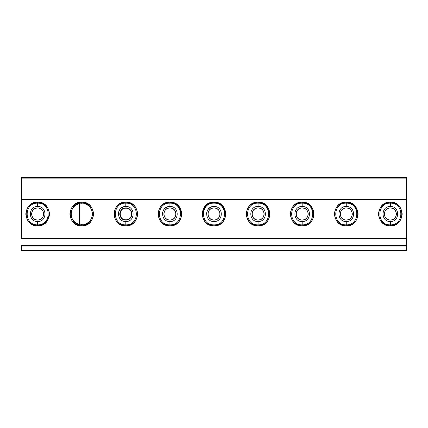 <?xml version="1.0" encoding="UTF-8"?>
<svg xmlns="http://www.w3.org/2000/svg" width="428" height="428" viewBox="0 0 428 428"><rect width="100%" height="100%" fill="white"/><g stroke="black" fill="none" stroke-linecap="round" stroke-linejoin="round"><path stroke-width="0.64" d="M169.916 207.928C173.575 208.313 175.603 210.335 175.988 214C175.603 217.665 173.575 219.687 169.916 220.072C166.251 219.687 164.224 217.665 163.838 214C164.224 210.335 166.251 208.313 169.916 207.928C162.078 207.591 162.078 220.409 169.916 220.072C177.748 220.409 177.748 207.591 169.916 207.928C162.078 207.591 162.078 220.409 169.916 220.072M390.341 207.928C394.006 208.313 396.034 210.335 396.419 214C396.034 217.665 394.006 219.687 390.341 220.072C386.677 219.687 384.654 217.665 384.269 214C384.654 210.335 386.677 208.313 390.341 207.928C382.509 207.591 382.509 220.409 390.341 220.072C398.174 220.409 398.174 207.591 390.341 207.928C382.509 207.591 382.509 220.409 390.341 220.072M346.257 207.928C349.922 208.313 351.944 210.335 352.33 214C351.944 217.665 349.922 219.687 346.257 220.072C342.593 219.687 340.57 217.665 340.18 214C340.57 210.335 342.593 208.313 346.257 207.928C338.425 207.591 338.425 220.409 346.257 220.072C354.09 220.409 354.09 207.591 346.257 207.928C338.425 207.591 338.425 220.409 346.257 220.072M302.173 207.928C305.833 208.313 307.86 210.335 308.246 214C307.86 217.665 305.833 219.687 302.173 220.072C298.509 219.687 296.481 217.665 296.096 214C296.481 210.335 298.509 208.313 302.173 207.928C294.336 207.591 294.336 220.409 302.173 220.072C310.006 220.409 310.006 207.591 302.173 207.928C294.336 207.591 294.336 220.409 302.173 220.072M258.084 207.928C261.749 208.313 263.776 210.335 264.162 214C263.776 217.665 261.749 219.687 258.084 220.072C254.425 219.687 252.397 217.665 252.012 214C252.397 210.335 254.425 208.313 258.084 207.928C250.252 207.591 250.252 220.409 258.084 220.072C265.922 220.409 265.922 207.591 258.084 207.928C250.252 207.591 250.252 220.409 258.084 220.072M214 207.928C217.665 208.313 219.687 210.335 220.072 214C219.687 217.665 217.665 219.687 214 220.072C210.335 219.687 208.313 217.665 207.928 214C208.313 210.335 210.335 208.313 214 207.928C206.168 207.591 206.168 220.409 214 220.072C221.832 220.409 221.832 207.591 214 207.928C206.168 207.591 206.168 220.409 214 220.072M37.659 207.928C41.323 208.313 43.346 210.335 43.731 214C43.346 217.665 41.323 219.687 37.659 220.072C33.994 219.687 31.966 217.665 31.581 214C31.966 210.335 33.994 208.313 37.659 207.928C29.826 207.591 29.826 220.409 37.659 220.072C45.491 220.409 45.491 207.591 37.659 207.928C29.826 207.591 29.826 220.409 37.659 220.072M79.431 224.005L81.743 224.267L79.431 224.005L79.431 224.449C68.427 222.298 68.427 205.702 79.431 203.551L79.431 203.996L84.059 203.996L84.059 203.551C95.064 205.702 95.064 222.298 84.059 224.449L84.059 224.005L81.743 224.267L84.059 224.005M84.059 203.996L79.431 203.996M79.431 203.551L79.431 224.449C68.427 222.298 68.427 205.702 79.431 203.551C68.427 205.702 68.427 222.298 79.431 224.449L79.431 203.551C74.226 205.098 71.428 208.58 71.037 214C71.428 219.42 74.226 222.902 79.431 224.449M84.059 224.449L84.059 203.551C95.064 205.702 95.064 222.298 84.059 224.449C95.064 222.298 95.064 205.702 84.059 203.551L84.059 224.449C89.265 222.902 92.057 219.42 92.448 214C92.057 208.58 89.265 205.098 84.059 203.551M307.379 245.244L307.379 245.822L307.379 245.244M341.052 245.822L341.052 245.244L341.052 245.822M351.463 245.822L351.463 245.244L351.463 245.822M385.136 245.822L385.136 245.244L385.136 245.822M395.552 245.822L395.552 245.244L395.552 245.822M406.6 245.244L21.4 245.244L406.6 245.244L406.6 238.878L406.6 250.45L21.4 250.45L21.4 245.822L406.6 245.822L21.4 245.822L21.4 250.45L406.6 250.45L406.6 246.977L21.4 246.977L406.6 246.977L406.6 245.822M406.6 178.128L406.6 238.3L21.4 238.3L21.4 177.55L406.6 177.55L21.4 177.55L21.4 238.3L406.6 238.3L406.6 199.534L21.4 199.534L406.6 199.534L406.6 178.128L21.4 178.128L406.6 178.128M120.621 245.244L120.621 245.822L120.621 245.244M131.038 245.822L131.038 245.244L131.038 245.822M164.705 245.822L164.705 245.244L164.705 245.822M175.122 245.822L175.122 245.244L175.122 245.822M208.794 245.822L208.794 245.244L208.794 245.822M219.206 245.822L219.206 245.244L219.206 245.822M252.878 245.822L252.878 245.244L252.878 245.822M263.295 245.822L263.295 245.244L263.295 245.822M296.962 245.822L296.962 245.244L296.962 245.822M21.4 245.244L21.4 245.822M32.448 245.822L32.448 245.244L32.448 245.822M42.864 245.822L42.864 245.244L42.864 245.822M76.537 245.822L76.537 245.244L76.537 245.822M86.948 245.822L86.948 245.244L86.948 245.822M406.6 238.878L21.4 238.878L406.6 238.878M125.827 225.861C118.674 225.107 114.72 221.153 113.966 214C114.72 206.847 118.674 202.893 125.827 202.139C132.98 202.893 136.933 206.847 137.688 214C136.933 221.153 132.98 225.107 125.827 225.861C110.536 226.514 110.536 201.486 125.827 202.139C110.536 201.486 110.536 226.514 125.827 225.861C141.122 226.514 141.122 201.486 125.827 202.139C141.122 201.486 141.122 226.514 125.827 225.861L125.827 224.85C111.842 225.444 111.842 202.556 125.827 203.15L125.827 202.139L125.827 203.15C139.817 202.556 139.817 225.444 125.827 224.85L125.827 225.861C141.122 226.514 141.122 201.486 125.827 202.139L125.827 203.15C111.842 202.556 111.842 225.444 125.827 224.85C139.817 225.444 139.817 202.556 125.827 203.15C111.842 202.556 111.842 225.444 125.827 224.85C139.817 225.444 139.817 202.556 125.827 203.15L125.827 202.139C141.122 201.486 141.122 226.514 125.827 225.861L129.315 225.337M169.916 225.861C162.763 225.107 158.809 221.153 158.055 214C158.809 206.847 162.763 202.893 169.916 202.139C177.069 202.893 181.023 206.847 181.777 214C181.023 221.153 177.069 225.107 169.916 225.861C154.62 226.514 154.62 201.486 169.916 202.139C154.62 201.486 154.62 226.514 169.916 225.861C185.206 226.514 185.206 201.486 169.916 202.139C185.206 201.486 185.206 226.514 169.916 225.861L169.916 224.85C155.926 225.444 155.926 202.556 169.916 203.15L169.916 202.139L169.916 203.15C183.901 202.556 183.901 225.444 169.916 224.85L169.916 225.861C185.206 226.514 185.206 201.486 169.916 202.139L169.916 203.15C155.926 202.556 155.926 225.444 169.916 224.85C183.901 225.444 183.901 202.556 169.916 203.15C155.926 202.556 155.926 225.444 169.916 224.85C183.901 225.444 183.901 202.556 169.916 203.15L169.916 202.139C185.206 201.486 185.206 226.514 169.916 225.861L173.399 225.337M202.139 214L205.611 205.611L214 202.139C229.296 201.486 229.296 226.514 214 225.861C206.847 225.107 202.893 221.153 202.139 214C202.893 206.847 206.847 202.893 214 202.139C221.153 202.893 225.107 206.847 225.861 214C225.107 221.153 221.153 225.107 214 225.861C229.296 226.514 229.296 201.486 214 202.139C198.704 201.486 198.704 226.514 214 225.861L214 224.85C200.01 225.444 200.01 202.556 214 203.15L214 202.139C229.296 201.486 229.296 226.514 214 225.861C229.296 226.514 229.296 201.486 214 202.139L214 203.15C227.99 202.556 227.99 225.444 214 224.85L214 225.861L217.483 225.337M258.084 225.861C250.931 225.107 246.977 221.153 246.223 214C246.977 206.847 250.931 202.893 258.084 202.139C265.237 202.893 269.191 206.847 269.945 214C269.191 221.153 265.237 225.107 258.084 225.861C242.794 226.514 242.794 201.486 258.084 202.139C242.794 201.486 242.794 226.514 258.084 225.861C273.38 226.514 273.38 201.486 258.084 202.139C273.38 201.486 273.38 226.514 258.084 225.861L258.084 224.85C244.099 225.444 244.099 202.556 258.084 203.15L258.084 202.139L258.084 203.15C272.074 202.556 272.074 225.444 258.084 224.85L258.084 225.861C273.38 226.514 273.38 201.486 258.084 202.139L258.084 203.15C244.099 202.556 244.099 225.444 258.084 224.85C272.074 225.444 272.074 202.556 258.084 203.15C244.099 202.556 244.099 225.444 258.084 224.85C272.074 225.444 272.074 202.556 258.084 203.15L258.084 202.139C273.38 201.486 273.38 226.514 258.084 225.861L261.572 225.337M302.173 225.861C295.02 225.107 291.067 221.153 290.312 214C291.067 206.847 295.02 202.893 302.173 202.139C309.326 202.893 313.28 206.847 314.034 214C313.28 221.153 309.326 225.107 302.173 225.861C286.878 226.514 286.878 201.486 302.173 202.139C286.878 201.486 286.878 226.514 302.173 225.861C317.464 226.514 317.464 201.486 302.173 202.139C317.464 201.486 317.464 226.514 302.173 225.861L302.173 224.85C288.183 225.444 288.183 202.556 302.173 203.15L302.173 202.139L302.173 203.15C316.158 202.556 316.158 225.444 302.173 224.85L302.173 225.861C317.464 226.514 317.464 201.486 302.173 202.139L302.173 203.15C288.183 202.556 288.183 225.444 302.173 224.85C316.158 225.444 316.158 202.556 302.173 203.15C288.183 202.556 288.183 225.444 302.173 224.85C316.158 225.444 316.158 202.556 302.173 203.15L302.173 202.139C317.464 201.486 317.464 226.514 302.173 225.861L305.656 225.337M346.257 225.861C339.104 225.107 335.151 221.153 334.396 214C335.151 206.847 339.104 202.893 346.257 202.139C353.41 202.893 357.364 206.847 358.118 214C357.364 221.153 353.41 225.107 346.257 225.861C330.962 226.514 330.962 201.486 346.257 202.139C330.962 201.486 330.962 226.514 346.257 225.861C361.553 226.514 361.553 201.486 346.257 202.139C361.553 201.486 361.553 226.514 346.257 225.861L346.257 224.85C332.267 225.444 332.267 202.556 346.257 203.15L346.257 202.139L346.257 203.15C360.248 202.556 360.248 225.444 346.257 224.85L346.257 225.861C361.553 226.514 361.553 201.486 346.257 202.139C361.553 201.486 361.553 226.514 346.257 225.861L349.74 225.337M390.341 225.861C383.188 225.107 379.235 221.153 378.48 214C379.235 206.847 383.188 202.893 390.341 202.139C397.494 202.893 401.448 206.847 402.202 214C401.448 221.153 397.494 225.107 390.341 225.861C375.051 226.514 375.051 201.486 390.341 202.139C375.051 201.486 375.051 226.514 390.341 225.861C405.637 226.514 405.637 201.486 390.341 202.139C405.637 201.486 405.637 226.514 390.341 225.861L390.341 224.85C376.356 225.444 376.356 202.556 390.341 203.15L390.341 202.139L390.341 203.15C404.332 202.556 404.332 225.444 390.341 224.85L390.341 225.861C405.637 226.514 405.637 201.486 390.341 202.139C405.637 201.486 405.637 226.514 390.341 225.861L393.83 225.337M81.743 225.861C74.59 225.107 70.636 221.153 69.882 214C70.636 206.847 74.59 202.893 81.743 202.139C88.896 202.893 92.849 206.847 93.604 214C92.849 221.153 88.896 225.107 81.743 225.861C66.447 226.514 66.447 201.486 81.743 202.139C66.447 201.486 66.447 226.514 81.743 225.861C97.038 226.514 97.038 201.486 81.743 202.139C97.038 201.486 97.038 226.514 81.743 225.861L81.743 224.85C67.752 225.444 67.752 202.556 81.743 203.15L81.743 202.139L81.743 203.15C95.733 202.556 95.733 225.444 81.743 224.85L81.743 225.861C97.038 226.514 97.038 201.486 81.743 202.139C97.038 201.486 97.038 226.514 81.743 225.861L85.226 225.337M37.659 224.85L37.659 221.522C27.959 221.934 27.959 206.066 37.659 206.478C27.959 206.066 27.959 221.934 37.659 221.522L37.659 224.85C51.644 225.444 51.644 202.556 37.659 203.15C23.668 202.556 23.668 225.444 37.659 224.85C51.644 225.444 51.644 202.556 37.659 203.15C23.668 202.556 23.668 225.444 37.659 224.85L37.659 225.861C30.506 225.107 26.552 221.153 25.798 214C26.552 206.847 30.506 202.893 37.659 202.139C44.812 202.893 48.765 206.847 49.52 214C48.765 221.153 44.812 225.107 37.659 225.861C22.363 226.514 22.363 201.486 37.659 202.139C22.363 201.486 22.363 226.514 37.659 225.861C52.949 226.514 52.949 201.486 37.659 202.139C52.949 201.486 52.949 226.514 37.659 225.861L37.659 224.85C23.668 225.444 23.668 202.556 37.659 203.15L37.659 202.139L37.659 203.15C51.644 202.556 51.644 225.444 37.659 224.85L37.659 225.861C52.949 226.514 52.949 201.486 37.659 202.139M121.777 245.822L121.777 245.244L121.777 245.822M85.793 245.244L85.793 245.822L85.793 245.244M77.693 245.822L77.693 245.244L77.693 245.822M41.709 245.244L41.709 245.822L41.709 245.244M33.609 245.822L33.609 245.244L33.609 245.822M394.391 245.244L394.391 245.822L394.391 245.244M386.291 245.822L386.291 245.244L386.291 245.822M350.307 245.244L350.307 245.822L350.307 245.244M342.207 245.822L342.207 245.244L342.207 245.822M306.223 245.244L306.223 245.822L306.223 245.244M298.123 245.822L298.123 245.244L298.123 245.822M262.134 245.244L262.134 245.822L262.134 245.244M254.034 245.822L254.034 245.244L254.034 245.822M218.05 245.244L218.05 245.822L218.05 245.244M209.95 245.822L209.95 245.244L209.95 245.822M173.966 245.244L173.966 245.822L173.966 245.244M165.866 245.822L165.866 245.244L165.866 245.822M129.877 245.244L129.877 245.822L129.877 245.244M214 206.478C223.7 206.066 223.7 221.934 214 221.522L214 224.85L214 221.522C204.3 221.934 204.3 206.066 214 206.478C204.3 206.066 204.3 221.934 214 221.522C223.7 221.934 223.7 206.066 214 206.478L214 203.15C200.01 202.556 200.01 225.444 214 224.85C227.99 225.444 227.99 202.556 214 203.15C200.01 202.556 200.01 225.444 214 224.85C227.99 225.444 227.99 202.556 214 203.15L214 206.478C209.463 206.959 206.959 209.463 206.478 214M346.257 203.15C332.267 202.556 332.267 225.444 346.257 224.85C360.248 225.444 360.248 202.556 346.257 203.15C332.267 202.556 332.267 225.444 346.257 224.85C360.248 225.444 360.248 202.556 346.257 203.15L346.257 206.478C336.558 206.066 336.558 221.934 346.257 221.522C355.957 221.934 355.957 206.066 346.257 206.478L346.257 203.15M390.341 203.15C376.356 202.556 376.356 225.444 390.341 224.85C404.332 225.444 404.332 202.556 390.341 203.15C376.356 202.556 376.356 225.444 390.341 224.85C404.332 225.444 404.332 202.556 390.341 203.15L390.341 206.478C380.642 206.066 380.642 221.934 390.341 221.522C400.041 221.934 400.041 206.066 390.341 206.478L390.341 203.15M81.743 203.15C67.752 202.556 67.752 225.444 81.743 224.85C95.733 225.444 95.733 202.556 81.743 203.15C67.752 202.556 67.752 225.444 81.743 224.85C95.733 225.444 95.733 202.556 81.743 203.15L81.743 203.733L81.743 203.15M125.827 206.478L125.827 203.15L125.827 206.478C135.526 206.066 135.526 221.934 125.827 221.522L125.827 224.85L125.827 221.522C116.132 221.934 116.132 206.066 125.827 206.478C116.132 206.066 116.132 221.934 125.827 221.522C135.526 221.934 135.526 206.066 125.827 206.478C121.295 206.959 118.786 209.463 118.31 214M169.916 206.478L169.916 203.15L169.916 206.478C179.61 206.066 179.616 221.934 169.916 221.522L169.916 224.85L169.916 221.522C160.216 221.934 160.216 206.066 169.916 206.478C160.216 206.066 160.216 221.934 169.916 221.522C179.616 221.934 179.616 206.066 169.916 206.478C165.379 206.959 162.87 209.463 162.394 214M41.142 225.337L37.659 225.861L46.042 222.389L49.52 214M258.084 206.478C248.384 206.066 248.384 221.934 258.084 221.522C267.784 221.934 267.784 206.066 258.084 206.478L258.084 203.15L258.084 206.478C267.784 206.066 267.784 221.934 258.084 221.522C248.384 221.934 248.384 206.066 258.084 206.478M302.173 206.478C292.474 206.066 292.474 221.934 302.173 221.522C311.868 221.934 311.868 206.066 302.173 206.478L302.173 203.15L302.173 206.478C311.868 206.066 311.868 221.934 302.173 221.522C292.474 221.934 292.474 206.066 302.173 206.478M37.659 221.522C47.358 221.934 47.358 206.066 37.659 206.478L37.659 203.15L37.659 206.478C47.358 206.066 47.358 221.934 37.659 221.522C27.959 221.934 27.959 206.066 37.659 206.478M181.777 214L178.299 205.611L169.916 202.139M225.861 214L222.389 205.611L214 202.139M269.945 214L266.473 205.611L258.084 202.139M314.034 214L310.557 205.611L302.173 202.139M358.118 214L354.646 205.611L346.257 202.139M258.084 224.85L258.084 221.522L258.084 224.85M302.173 224.85L302.173 221.522L302.173 224.85M346.257 224.85L346.257 221.522C336.558 221.934 336.558 206.066 346.257 206.478C355.957 206.066 355.957 221.934 346.257 221.522L346.257 224.85M390.341 224.85L390.341 221.522C380.642 221.934 380.642 206.066 390.341 206.478C400.041 206.066 400.041 221.934 390.341 221.522L390.341 224.85M81.743 224.85L81.743 224.267L81.743 224.85M125.827 207.928C129.491 208.313 131.519 210.335 131.904 214C131.519 217.665 129.491 219.687 125.827 220.072C122.167 219.687 120.14 217.665 119.754 214C120.14 210.335 122.167 208.313 125.827 207.928C117.994 207.591 117.994 220.409 125.827 220.072C133.664 220.409 133.664 207.591 125.827 207.928C117.994 207.591 117.994 220.409 125.827 220.072M125.827 208.217C133.29 207.896 133.29 220.104 125.827 219.783C118.369 220.104 118.369 207.896 125.827 208.217"/></g></svg>
